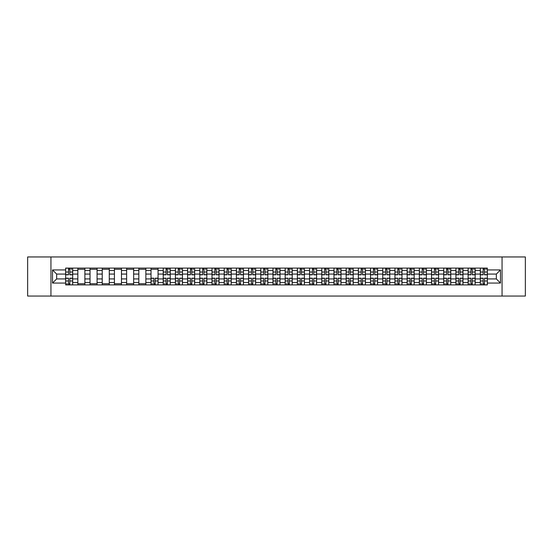 <?xml version="1.0" encoding="UTF-8"?>
<svg xmlns="http://www.w3.org/2000/svg" width="553" height="553" viewBox="0 0 553 553"><rect width="100%" height="100%" fill="white"/><g stroke="black" fill="none" stroke-linecap="round" stroke-linejoin="round"><path stroke-width="0.83" d="M502.055 296.049L525.35 296.049L525.35 256.951L27.65 256.951L27.65 296.049L502.055 296.049L502.055 256.951M77.842 284.906L77.842 270.479L72.685 270.479L72.685 284.906M72.685 270.479L72.685 268.094M77.842 270.479L77.842 268.094M84.879 268.094L84.879 284.906M90.035 284.906L90.035 268.094M97.072 268.094L97.072 284.906M102.236 284.906L102.236 268.094M109.273 268.094L109.273 284.906M114.43 284.906L114.43 268.094M121.466 268.094L121.466 284.906M126.63 284.906L126.63 268.094M133.66 268.094L133.66 284.906M138.824 284.906L138.824 268.094M145.861 268.094L145.861 284.906M151.017 284.906L151.017 268.094M158.054 268.094L158.054 284.906M163.218 284.906L163.218 268.094M170.255 268.094L170.255 284.906M175.412 284.906L175.412 268.094M182.449 268.094L182.449 284.906M187.605 284.906L187.605 268.094M194.642 268.094L194.642 284.906M199.806 284.906L199.806 268.094M206.843 268.094L206.843 284.906M211.999 284.906L211.999 268.094M219.036 268.094L219.036 284.906M224.2 284.906L224.2 268.094M231.23 268.094L231.23 284.906M236.394 284.906L236.394 268.094M243.431 268.094L243.431 284.906M248.587 284.906L248.587 268.094M255.624 268.094L255.624 284.906M260.788 284.906L260.788 268.094M267.825 268.094L267.825 284.906M272.982 284.906L272.982 268.094M280.018 268.094L280.018 284.906M285.175 284.906L285.175 268.094M292.212 268.094L292.212 284.906M297.376 284.906L297.376 268.094M304.413 268.094L304.413 284.906M309.569 284.906L309.569 268.094M316.606 268.094L316.606 284.906M321.77 284.906L321.77 268.094M328.8 268.094L328.8 284.906M333.964 284.906L333.964 268.094M341.001 268.094L341.001 284.906M346.157 284.906L346.157 268.094M353.194 268.094L353.194 284.906M358.358 284.906L358.358 268.094M365.395 268.094L365.395 284.906M370.551 284.906L370.551 268.094M377.588 268.094L377.588 284.906M382.745 284.906L382.745 268.094M389.782 268.094L389.782 284.906M394.946 284.906L394.946 268.094M401.983 268.094L401.983 284.906M407.139 284.906L407.139 268.094M414.176 268.094L414.176 284.906M419.34 284.906L419.34 268.094M426.37 268.094L426.37 284.906M431.534 284.906L431.534 268.094M438.57 268.094L438.57 284.906M443.727 284.906L443.727 268.094M450.764 268.094L450.764 284.906M455.928 284.906L455.928 268.094M462.965 268.094L462.965 284.906M468.121 284.906L468.121 268.094M475.158 268.094L475.158 284.906M480.315 284.906L480.315 268.094M480.315 278.926L475.158 278.926M468.121 278.926L462.965 278.926M455.928 278.926L450.764 278.926M443.727 278.926L438.57 278.926M431.534 278.926L426.37 278.926M419.34 278.926L414.176 278.926M407.139 278.926L401.983 278.926M394.946 278.926L389.782 278.926M382.745 278.926L377.588 278.926M370.551 278.926L365.395 278.926M358.358 278.926L353.194 278.926M346.157 278.926L341.001 278.926M333.964 278.926L328.8 278.926M321.77 278.926L316.606 278.926M309.569 278.926L304.413 278.926M297.376 278.926L292.212 278.926M285.175 278.926L280.018 278.926M272.982 278.926L267.825 278.926M260.788 278.926L255.624 278.926M248.587 278.926L243.431 278.926M236.394 278.926L231.23 278.926M224.2 278.926L219.036 278.926M211.999 278.926L206.843 278.926M199.806 278.926L194.642 278.926M187.605 278.926L182.449 278.926M175.412 278.926L170.255 278.926M163.218 278.926L158.054 278.926M151.017 278.926L145.861 278.926M138.824 278.926L133.66 278.926M126.63 278.926L121.466 278.926M114.43 278.926L109.273 278.926M102.236 278.926L97.072 278.926M90.035 278.926L84.879 278.926M77.842 278.926L72.685 278.926M480.315 274.074L475.158 274.074M468.121 274.074L462.965 274.074M455.928 274.074L450.764 274.074M443.727 274.074L438.57 274.074M431.534 274.074L426.37 274.074M419.34 274.074L414.176 274.074M407.139 274.074L401.983 274.074M394.946 274.074L389.782 274.074M382.745 274.074L377.588 274.074M370.551 274.074L365.395 274.074M358.358 274.074L353.194 274.074M346.157 274.074L341.001 274.074M333.964 274.074L328.8 274.074M321.77 274.074L316.606 274.074M309.569 274.074L304.413 274.074M297.376 274.074L292.212 274.074M285.175 274.074L280.018 274.074M272.982 274.074L267.825 274.074M260.788 274.074L255.624 274.074M248.587 274.074L243.431 274.074M236.394 274.074L231.23 274.074M224.2 274.074L219.036 274.074M211.999 274.074L206.843 274.074M199.806 274.074L194.642 274.074M187.605 274.074L182.449 274.074M175.412 274.074L170.255 274.074M163.218 274.074L158.054 274.074M151.017 274.074L145.861 274.074M138.824 274.074L133.66 274.074M126.63 274.074L121.466 274.074M114.43 274.074L109.273 274.074M102.236 274.074L97.072 274.074M90.035 274.074L84.879 274.074M77.842 274.074L72.685 274.074M56.655 278.926L65.648 278.926L65.648 274.074L56.655 274.074L56.655 278.926L52.514 283.067L52.514 269.933L65.648 269.933L65.648 274.074M487.352 274.074L487.352 278.926L496.345 278.926L496.345 274.074L487.352 274.074L487.352 268.094L65.648 268.094L65.648 269.933M487.352 269.933L500.486 269.933L500.486 283.067L487.352 283.067L487.352 278.926M65.648 278.926L65.648 284.906L487.352 284.906L487.352 283.067M65.648 283.067L52.514 283.067M50.945 296.049L50.945 256.951M69.83 283.73L68.503 283.73M68.503 269.27L69.83 269.27M84.879 283.73L77.842 283.73M77.842 269.27L84.879 269.27M97.072 283.73L90.035 283.73M90.035 269.27L97.072 269.27M109.273 283.73L102.236 283.73M102.236 269.27L109.273 269.27M121.466 283.73L114.43 283.73M114.43 269.27L121.466 269.27M133.66 283.73L126.63 283.73M126.63 269.27L133.66 269.27M145.861 283.73L138.824 283.73M138.824 269.27L145.861 269.27M155.199 283.73L153.872 283.73M151.017 269.27L158.054 269.27M167.4 283.73L166.073 283.73M166.073 269.27L167.4 269.27M179.594 283.73L178.266 283.73M178.266 269.27L179.594 269.27M191.794 283.73L190.46 283.73M190.46 269.27L191.794 269.27M203.988 283.73L202.661 283.73M202.661 269.27L203.988 269.27M216.182 283.73L214.854 283.73M214.854 269.27L216.182 269.27M228.382 283.73L227.048 283.73M227.048 269.27L228.382 269.27M240.576 283.73L239.249 283.73M239.249 269.27L240.576 269.27M252.769 283.73L251.442 283.73M251.442 269.27L252.769 269.27M264.97 283.73L263.636 283.73M263.636 269.27L264.97 269.27M277.164 283.73L275.836 283.73M275.836 269.27L277.164 269.27M289.364 283.73L288.03 283.73M288.03 269.27L289.364 269.27M301.558 283.73L300.231 283.73M300.231 269.27L301.558 269.27M313.751 283.73L312.424 283.73M312.424 269.27L313.751 269.27M325.952 283.73L324.618 283.73M324.618 269.27L325.952 269.27M338.146 283.73L336.818 283.73M336.818 269.27L338.146 269.27M350.339 283.73L349.012 283.73M349.012 269.27L350.339 269.27M362.54 283.73L361.206 283.73M361.206 269.27L362.54 269.27M374.734 283.73L373.406 283.73M373.406 269.27L374.734 269.27M386.927 283.73L385.6 283.73M385.6 269.27L386.927 269.27M399.128 283.73L397.801 283.73M397.801 269.27L399.128 269.27M411.321 283.73L409.994 283.73M409.994 269.27L411.321 269.27M423.522 283.73L422.188 283.73M422.188 269.27L423.522 269.27M435.716 283.73L434.388 283.73M434.388 269.27L435.716 269.27M447.909 283.73L446.582 283.73M446.582 269.27L447.909 269.27M460.11 283.73L458.776 283.73M458.776 269.27L460.11 269.27M472.303 283.73L470.976 283.73M470.976 269.27L472.303 269.27M484.497 283.73L483.17 283.73M483.17 269.27L484.497 269.27M52.514 269.933L56.655 274.074M496.345 278.926L500.486 283.067M496.345 274.074L500.486 269.933M69.83 274.82L69.83 268.17L72.643 268.17L72.643 274.82L69.83 274.82M68.503 269.193L69.83 269.193M71.081 269.193L71.627 269.193M70.964 268.17L65.683 268.17L65.683 274.82L68.503 274.82L68.503 268.17L67.369 268.17M68.503 278.18L68.503 284.83L65.683 284.83L65.683 278.18L68.503 278.18M69.83 283.807L68.503 283.807M67.252 283.807L66.699 283.807M67.369 284.83L72.643 284.83L72.643 278.18L69.83 278.18L69.83 284.83L70.964 284.83M167.4 274.82L167.4 268.17L170.213 268.17L170.213 274.82L167.4 274.82M166.073 269.193L167.4 269.193M168.651 269.193L169.197 269.193M168.534 268.17L163.253 268.17L163.253 274.82L166.073 274.82L166.073 268.17L164.939 268.17M179.594 274.82L179.594 268.17L182.407 268.17L182.407 274.82L179.594 274.82M178.266 269.193L179.594 269.193M180.845 269.193L181.391 269.193M180.727 268.17L175.453 268.17L175.453 274.82L178.266 274.82L178.266 268.17L177.133 268.17M191.794 274.82L191.794 268.17L194.608 268.17L194.608 274.82L191.794 274.82M190.46 269.193L191.794 269.193M193.038 269.193L193.591 269.193M192.928 268.17L187.647 268.17L187.647 274.82L190.46 274.82L190.46 268.17L189.326 268.17M203.988 274.82L203.988 268.17L206.801 268.17L206.801 274.82L203.988 274.82M202.661 269.193L203.988 269.193M205.239 269.193L205.785 269.193M205.122 268.17L199.84 268.17L199.84 274.82L202.661 274.82L202.661 268.17L201.527 268.17M216.182 274.82L216.182 268.17L218.995 268.17L218.995 274.82L216.182 274.82M214.854 269.193L216.182 269.193M217.433 269.193L217.979 269.193M217.315 268.17L212.041 268.17L212.041 274.82L214.854 274.82L214.854 268.17L213.721 268.17M228.382 274.82L228.382 268.17L231.195 268.17L231.195 274.82L228.382 274.82M227.048 269.193L228.382 269.193M229.633 269.193L230.179 269.193M229.516 268.17L224.235 268.17L224.235 274.82L227.048 274.82L227.048 268.17L225.914 268.17M240.576 274.82L240.576 268.17L243.389 268.17L243.389 274.82L240.576 274.82M239.249 269.193L240.576 269.193M241.827 269.193L242.373 269.193M241.709 268.17L236.435 268.17L236.435 274.82L239.249 274.82L239.249 268.17L238.115 268.17M252.769 274.82L252.769 268.17L255.59 268.17L255.59 274.82L252.769 274.82M251.442 269.193L252.769 269.193M254.021 269.193L254.574 269.193M253.903 268.17L248.629 268.17L248.629 274.82L251.442 274.82L251.442 268.17L250.309 268.17M264.97 274.82L264.97 268.17L267.783 268.17L267.783 274.82L264.97 274.82M263.636 269.193L264.97 269.193M266.221 269.193L266.767 269.193M266.104 268.17L260.822 268.17L260.822 274.82L263.636 274.82L263.636 268.17L262.502 268.17M277.164 274.82L277.164 268.17L279.977 268.17L279.977 274.82L277.164 274.82M275.836 269.193L277.164 269.193M278.415 269.193L278.961 269.193M278.297 268.17L273.023 268.17L273.023 274.82L275.836 274.82L275.836 268.17L274.703 268.17M289.364 274.82L289.364 268.17L292.178 268.17L292.178 274.82L289.364 274.82M288.03 269.193L289.364 269.193M290.608 269.193L291.161 269.193M290.498 268.17L285.217 268.17L285.217 274.82L288.03 274.82L288.03 268.17L286.896 268.17M301.558 274.82L301.558 268.17L304.371 268.17L304.371 274.82L301.558 274.82M300.231 269.193L301.558 269.193M302.809 269.193L303.355 269.193M302.691 268.17L297.41 268.17L297.41 274.82L300.231 274.82L300.231 268.17L299.097 268.17M313.751 274.82L313.751 268.17L316.565 268.17L316.565 274.82L313.751 274.82M312.424 269.193L313.751 269.193M315.003 269.193L315.549 269.193M314.885 268.17L309.611 268.17L309.611 274.82L312.424 274.82L312.424 268.17L311.291 268.17M325.952 274.82L325.952 268.17L328.765 268.17L328.765 274.82L325.952 274.82M324.618 269.193L325.952 269.193M327.203 269.193L327.749 269.193M327.086 268.17L321.805 268.17L321.805 274.82L324.618 274.82L324.618 268.17L323.484 268.17M153.872 278.18L153.872 284.83L151.059 284.83L151.059 278.18L153.872 278.18M155.199 283.807L153.872 283.807M152.621 283.807L152.075 283.807M152.739 284.83L158.02 284.83L158.02 278.18L155.199 278.18L155.199 284.83L156.333 284.83M166.073 278.18L166.073 284.83L163.253 284.83L163.253 278.18L166.073 278.18M167.4 283.807L166.073 283.807M164.822 283.807L164.269 283.807M164.939 284.83L170.213 284.83L170.213 278.18L167.4 278.18L167.4 284.83L168.534 284.83M178.266 278.18L178.266 284.83L175.453 284.83L175.453 278.18L178.266 278.18M179.594 283.807L178.266 283.807M177.015 283.807L176.469 283.807M177.133 284.83L182.407 284.83L182.407 278.18L179.594 278.18L179.594 284.83L180.727 284.83M190.46 278.18L190.46 284.83L187.647 284.83L187.647 278.18L190.46 278.18M191.794 283.807L190.46 283.807M189.209 283.807L188.663 283.807M189.326 284.83L194.608 284.83L194.608 278.18L191.794 278.18L191.794 284.83L192.928 284.83M202.661 278.18L202.661 284.83L199.84 284.83L199.84 278.18L202.661 278.18M203.988 283.807L202.661 283.807M201.41 283.807L200.857 283.807M201.527 284.83L206.801 284.83L206.801 278.18L203.988 278.18L203.988 284.83L205.122 284.83M214.854 278.18L214.854 284.83L212.041 284.83L212.041 278.18L214.854 278.18M216.182 283.807L214.854 283.807M213.603 283.807L213.057 283.807M213.721 284.83L218.995 284.83L218.995 278.18L216.182 278.18L216.182 284.83L217.315 284.83M227.048 278.18L227.048 284.83L224.235 284.83L224.235 278.18L227.048 278.18M228.382 283.807L227.048 283.807M225.797 283.807L225.251 283.807M225.914 284.83L231.195 284.83L231.195 278.18L228.382 278.18L228.382 284.83L229.516 284.83M239.249 278.18L239.249 284.83L236.435 284.83L236.435 278.18L239.249 278.18M240.576 283.807L239.249 283.807M237.997 283.807L237.451 283.807M238.115 284.83L243.389 284.83L243.389 278.18L240.576 278.18L240.576 284.83L241.709 284.83M251.442 278.18L251.442 284.83L248.629 284.83L248.629 278.18L251.442 278.18M252.769 283.807L251.442 283.807M250.191 283.807L249.645 283.807M250.309 284.83L255.59 284.83L255.59 278.18L252.769 278.18L252.769 284.83L253.903 284.83M263.636 278.18L263.636 284.83L260.822 284.83L260.822 278.18L263.636 278.18M264.97 283.807L263.636 283.807M262.392 283.807L261.839 283.807M262.502 284.83L267.783 284.83L267.783 278.18L264.97 278.18L264.97 284.83L266.104 284.83M275.836 278.18L275.836 284.83L273.023 284.83L273.023 278.18L275.836 278.18M277.164 283.807L275.836 283.807M274.585 283.807L274.039 283.807M274.703 284.83L279.977 284.83L279.977 278.18L277.164 278.18L277.164 284.83L278.297 284.83M288.03 278.18L288.03 284.83L285.217 284.83L285.217 278.18L288.03 278.18M289.364 283.807L288.03 283.807M286.779 283.807L286.233 283.807M286.896 284.83L292.178 284.83L292.178 278.18L289.364 278.18L289.364 284.83L290.498 284.83M300.231 278.18L300.231 284.83L297.41 284.83L297.41 278.18L300.231 278.18M301.558 283.807L300.231 283.807M298.979 283.807L298.426 283.807M299.097 284.83L304.371 284.83L304.371 278.18L301.558 278.18L301.558 284.83L302.691 284.83M312.424 278.18L312.424 284.83L309.611 284.83L309.611 278.18L312.424 278.18M313.751 283.807L312.424 283.807M311.173 283.807L310.627 283.807M311.291 284.83L316.565 284.83L316.565 278.18L313.751 278.18L313.751 284.83L314.885 284.83M324.618 278.18L324.618 284.83L321.805 284.83L321.805 278.18L324.618 278.18M325.952 283.807L324.618 283.807M323.367 283.807L322.821 283.807M323.484 284.83L328.765 284.83L328.765 278.18L325.952 278.18L325.952 284.83L327.086 284.83M338.146 274.82L338.146 268.17L340.959 268.17L340.959 274.82L338.146 274.82M336.818 269.193L338.146 269.193M339.397 269.193L339.943 269.193M339.279 268.17L334.005 268.17L334.005 274.82L336.818 274.82L336.818 268.17L335.685 268.17M336.818 278.18L336.818 284.83L334.005 284.83L334.005 278.18L336.818 278.18M338.146 283.807L336.818 283.807M335.567 283.807L335.021 283.807M335.685 284.83L340.959 284.83L340.959 278.18L338.146 278.18L338.146 284.83L339.279 284.83M350.339 274.82L350.339 268.17L353.16 268.17L353.16 274.82L350.339 274.82M349.012 269.193L350.339 269.193M351.59 269.193L352.143 269.193M351.473 268.17L346.199 268.17L346.199 274.82L349.012 274.82L349.012 268.17L347.878 268.17M349.012 278.18L349.012 284.83L346.199 284.83L346.199 278.18L349.012 278.18M350.339 283.807L349.012 283.807M347.761 283.807L347.215 283.807M347.878 284.83L353.16 284.83L353.16 278.18L350.339 278.18L350.339 284.83L351.473 284.83M362.54 274.82L362.54 268.17L365.353 268.17L365.353 274.82L362.54 274.82M361.206 269.193L362.54 269.193M363.791 269.193L364.337 269.193M363.674 268.17L358.392 268.17L358.392 274.82L361.206 274.82L361.206 268.17L360.072 268.17M361.206 278.18L361.206 284.83L358.392 284.83L358.392 278.18L361.206 278.18M362.54 283.807L361.206 283.807M359.962 283.807L359.409 283.807M360.072 284.83L365.353 284.83L365.353 278.18L362.54 278.18L362.54 284.83L363.674 284.83M374.734 274.82L374.734 268.17L377.547 268.17L377.547 274.82L374.734 274.82M373.406 269.193L374.734 269.193M375.985 269.193L376.531 269.193M375.867 268.17L370.593 268.17L370.593 274.82L373.406 274.82L373.406 268.17L372.273 268.17M373.406 278.18L373.406 284.83L370.593 284.83L370.593 278.18L373.406 278.18M374.734 283.807L373.406 283.807M372.155 283.807L371.609 283.807M372.273 284.83L377.547 284.83L377.547 278.18L374.734 278.18L374.734 284.83L375.867 284.83M386.927 274.82L386.927 268.17L389.747 268.17L389.747 274.82L386.927 274.82M385.6 269.193L386.927 269.193M388.178 269.193L388.731 269.193M388.061 268.17L382.787 268.17L382.787 274.82L385.6 274.82L385.6 268.17L384.466 268.17M385.6 278.18L385.6 284.83L382.787 284.83L382.787 278.18L385.6 278.18M386.927 283.807L385.6 283.807M384.349 283.807L383.803 283.807M384.466 284.83L389.747 284.83L389.747 278.18L386.927 278.18L386.927 284.83L388.061 284.83M399.128 274.82L399.128 268.17L401.941 268.17L401.941 274.82L399.128 274.82M397.801 269.193L399.128 269.193M400.379 269.193L400.925 269.193M400.261 268.17L394.98 268.17L394.98 274.82L397.801 274.82L397.801 268.17L396.667 268.17M397.801 278.18L397.801 284.83L394.98 284.83L394.98 278.18L397.801 278.18M399.128 283.807L397.801 283.807M396.549 283.807L395.996 283.807M396.667 284.83L401.941 284.83L401.941 278.18L399.128 278.18L399.128 284.83L400.261 284.83M411.321 274.82L411.321 268.17L414.135 268.17L414.135 274.82L411.321 274.82M409.994 269.193L411.321 269.193M412.573 269.193L413.119 269.193M412.455 268.17L407.181 268.17L407.181 274.82L409.994 274.82L409.994 268.17L408.861 268.17M409.994 278.18L409.994 284.83L407.181 284.83L407.181 278.18L409.994 278.18M411.321 283.807L409.994 283.807M408.743 283.807L408.197 283.807M408.861 284.83L414.135 284.83L414.135 278.18L411.321 278.18L411.321 284.83L412.455 284.83M423.522 274.82L423.522 268.17L426.335 268.17L426.335 274.82L423.522 274.82M422.188 269.193L423.522 269.193M424.773 269.193L425.319 269.193M424.656 268.17L419.374 268.17L419.374 274.82L422.188 274.82L422.188 268.17L421.054 268.17M422.188 278.18L422.188 284.83L419.374 284.83L419.374 278.18L422.188 278.18M423.522 283.807L422.188 283.807M420.937 283.807L420.391 283.807M421.054 284.83L426.335 284.83L426.335 278.18L423.522 278.18L423.522 284.83L424.656 284.83M435.716 274.82L435.716 268.17L438.529 268.17L438.529 274.82L435.716 274.82M434.388 269.193L435.716 269.193M436.967 269.193L437.513 269.193M436.849 268.17L431.575 268.17L431.575 274.82L434.388 274.82L434.388 268.17L433.255 268.17M434.388 278.18L434.388 284.83L431.575 284.83L431.575 278.18L434.388 278.18M435.716 283.807L434.388 283.807M433.137 283.807L432.591 283.807M433.255 284.83L438.529 284.83L438.529 278.18L435.716 278.18L435.716 284.83L436.849 284.83M447.909 274.82L447.909 268.17L450.73 268.17L450.73 274.82L447.909 274.82M446.582 269.193L447.909 269.193M449.16 269.193L449.707 269.193M449.043 268.17L443.769 268.17L443.769 274.82L446.582 274.82L446.582 268.17L445.448 268.17M446.582 278.18L446.582 284.83L443.769 284.83L443.769 278.18L446.582 278.18M447.909 283.807L446.582 283.807M445.331 283.807L444.785 283.807M445.448 284.83L450.73 284.83L450.73 278.18L447.909 278.18L447.909 284.83L449.043 284.83M460.11 274.82L460.11 268.17L462.923 268.17L462.923 274.82L460.11 274.82M458.776 269.193L460.11 269.193M461.361 269.193L461.907 269.193M461.243 268.17L455.962 268.17L455.962 274.82L458.776 274.82L458.776 268.17L457.642 268.17M458.776 278.18L458.776 284.83L455.962 284.83L455.962 278.18L458.776 278.18M460.11 283.807L458.776 283.807M457.531 283.807L456.978 283.807M457.642 284.83L462.923 284.83L462.923 278.18L460.11 278.18L460.11 284.83L461.243 284.83M472.303 274.82L472.303 268.17L475.117 268.17L475.117 274.82L472.303 274.82M470.976 269.193L472.303 269.193M473.555 269.193L474.101 269.193M473.437 268.17L468.163 268.17L468.163 274.82L470.976 274.82L470.976 268.17L469.843 268.17M470.976 278.18L470.976 284.83L468.163 284.83L468.163 278.18L470.976 278.18M472.303 283.807L470.976 283.807M469.725 283.807L469.179 283.807M469.843 284.83L475.117 284.83L475.117 278.18L472.303 278.18L472.303 284.83L473.437 284.83M484.497 274.82L484.497 268.17L487.317 268.17L487.317 274.82L484.497 274.82M483.17 269.193L484.497 269.193M485.748 269.193L486.301 269.193M485.631 268.17L480.357 268.17L480.357 274.82L483.17 274.82L483.17 268.17L482.036 268.17M483.17 278.18L483.17 284.83L480.357 284.83L480.357 278.18L483.17 278.18M484.497 283.807L483.17 283.807M481.919 283.807L481.373 283.807M482.036 284.83L487.317 284.83L487.317 278.18L484.497 278.18L484.497 284.83L485.631 284.83M468.121 270.479L462.965 270.479M455.928 270.479L450.764 270.479M443.727 270.479L438.57 270.479M431.534 270.479L426.37 270.479M419.34 270.479L414.176 270.479M407.139 270.479L401.983 270.479M394.946 270.479L389.782 270.479M382.745 270.479L377.588 270.479M370.551 270.479L365.395 270.479M358.358 270.479L353.194 270.479M346.157 270.479L341.001 270.479M333.964 270.479L328.8 270.479M321.77 270.479L316.606 270.479M309.569 270.479L304.413 270.479M297.376 270.479L292.212 270.479M285.175 270.479L280.018 270.479M272.982 270.479L267.825 270.479M260.788 270.479L255.624 270.479M248.587 270.479L243.431 270.479M236.394 270.479L231.23 270.479M224.2 270.479L219.036 270.479M211.999 270.479L206.843 270.479M199.806 270.479L194.642 270.479M187.605 270.479L182.449 270.479M175.412 270.479L170.255 270.479M163.218 270.479L158.054 270.479M151.017 270.479L145.861 270.479M138.824 270.479L133.66 270.479M126.63 270.479L121.466 270.479M114.43 270.479L109.273 270.479M102.236 270.479L97.072 270.479M90.035 270.479L84.879 270.479M480.315 270.479L475.158 270.479M468.121 282.521L462.965 282.521M455.928 282.521L450.764 282.521M443.727 282.521L438.57 282.521M431.534 282.521L426.37 282.521M419.34 282.521L414.176 282.521M407.139 282.521L401.983 282.521M394.946 282.521L389.782 282.521M382.745 282.521L377.588 282.521M370.551 282.521L365.395 282.521M358.358 282.521L353.194 282.521M346.157 282.521L341.001 282.521M333.964 282.521L328.8 282.521M321.77 282.521L316.606 282.521M309.569 282.521L304.413 282.521M297.376 282.521L292.212 282.521M285.175 282.521L280.018 282.521M272.982 282.521L267.825 282.521M260.788 282.521L255.624 282.521M248.587 282.521L243.431 282.521M236.394 282.521L231.23 282.521M224.2 282.521L219.036 282.521M211.999 282.521L206.843 282.521M199.806 282.521L194.642 282.521M187.605 282.521L182.449 282.521M175.412 282.521L170.255 282.521M163.218 282.521L158.054 282.521M151.017 282.521L145.861 282.521M138.824 282.521L133.66 282.521M126.63 282.521L121.466 282.521M114.43 282.521L109.273 282.521M102.236 282.521L97.072 282.521M90.035 282.521L84.879 282.521M77.842 282.521L72.685 282.521M480.315 282.521L475.158 282.521M69.83 274.654L72.643 274.654M69.83 272.014L72.643 272.014M65.683 274.654L68.503 274.654M65.683 272.014L68.503 272.014M68.503 278.346L65.683 278.346M68.503 280.986L65.683 280.986M72.643 278.346L69.83 278.346M72.643 280.986L69.83 280.986M167.4 274.654L170.213 274.654M167.4 272.014L170.213 272.014M163.253 274.654L166.073 274.654M163.253 272.014L166.073 272.014M179.594 274.654L182.407 274.654M179.594 272.014L182.407 272.014M175.453 274.654L178.266 274.654M175.453 272.014L178.266 272.014M191.794 274.654L194.608 274.654M191.794 272.014L194.608 272.014M187.647 274.654L190.46 274.654M187.647 272.014L190.46 272.014M203.988 274.654L206.801 274.654M203.988 272.014L206.801 272.014M199.84 274.654L202.661 274.654M199.84 272.014L202.661 272.014M216.182 274.654L218.995 274.654M216.182 272.014L218.995 272.014M212.041 274.654L214.854 274.654M212.041 272.014L214.854 272.014M228.382 274.654L231.195 274.654M228.382 272.014L231.195 272.014M224.235 274.654L227.048 274.654M224.235 272.014L227.048 272.014M240.576 274.654L243.389 274.654M240.576 272.014L243.389 272.014M236.435 274.654L239.249 274.654M236.435 272.014L239.249 272.014M252.769 274.654L255.59 274.654M252.769 272.014L255.59 272.014M248.629 274.654L251.442 274.654M248.629 272.014L251.442 272.014M264.97 274.654L267.783 274.654M264.97 272.014L267.783 272.014M260.822 274.654L263.636 274.654M260.822 272.014L263.636 272.014M277.164 274.654L279.977 274.654M277.164 272.014L279.977 272.014M273.023 274.654L275.836 274.654M273.023 272.014L275.836 272.014M289.364 274.654L292.178 274.654M289.364 272.014L292.178 272.014M285.217 274.654L288.03 274.654M285.217 272.014L288.03 272.014M301.558 274.654L304.371 274.654M301.558 272.014L304.371 272.014M297.41 274.654L300.231 274.654M297.41 272.014L300.231 272.014M313.751 274.654L316.565 274.654M313.751 272.014L316.565 272.014M309.611 274.654L312.424 274.654M309.611 272.014L312.424 272.014M325.952 274.654L328.765 274.654M325.952 272.014L328.765 272.014M321.805 274.654L324.618 274.654M321.805 272.014L324.618 272.014M153.872 278.346L151.059 278.346M153.872 280.986L151.059 280.986M158.02 278.346L155.199 278.346M158.02 280.986L155.199 280.986M166.073 278.346L163.253 278.346M166.073 280.986L163.253 280.986M170.213 278.346L167.4 278.346M170.213 280.986L167.4 280.986M178.266 278.346L175.453 278.346M178.266 280.986L175.453 280.986M182.407 278.346L179.594 278.346M182.407 280.986L179.594 280.986M190.46 278.346L187.647 278.346M190.46 280.986L187.647 280.986M194.608 278.346L191.794 278.346M194.608 280.986L191.794 280.986M202.661 278.346L199.84 278.346M202.661 280.986L199.84 280.986M206.801 278.346L203.988 278.346M206.801 280.986L203.988 280.986M214.854 278.346L212.041 278.346M214.854 280.986L212.041 280.986M218.995 278.346L216.182 278.346M218.995 280.986L216.182 280.986M227.048 278.346L224.235 278.346M227.048 280.986L224.235 280.986M231.195 278.346L228.382 278.346M231.195 280.986L228.382 280.986M239.249 278.346L236.435 278.346M239.249 280.986L236.435 280.986M243.389 278.346L240.576 278.346M243.389 280.986L240.576 280.986M251.442 278.346L248.629 278.346M251.442 280.986L248.629 280.986M255.59 278.346L252.769 278.346M255.59 280.986L252.769 280.986M263.636 278.346L260.822 278.346M263.636 280.986L260.822 280.986M267.783 278.346L264.97 278.346M267.783 280.986L264.97 280.986M275.836 278.346L273.023 278.346M275.836 280.986L273.023 280.986M279.977 278.346L277.164 278.346M279.977 280.986L277.164 280.986M288.03 278.346L285.217 278.346M288.03 280.986L285.217 280.986M292.178 278.346L289.364 278.346M292.178 280.986L289.364 280.986M300.231 278.346L297.41 278.346M300.231 280.986L297.41 280.986M304.371 278.346L301.558 278.346M304.371 280.986L301.558 280.986M312.424 278.346L309.611 278.346M312.424 280.986L309.611 280.986M316.565 278.346L313.751 278.346M316.565 280.986L313.751 280.986M324.618 278.346L321.805 278.346M324.618 280.986L321.805 280.986M328.765 278.346L325.952 278.346M328.765 280.986L325.952 280.986M338.146 274.654L340.959 274.654M338.146 272.014L340.959 272.014M334.005 274.654L336.818 274.654M334.005 272.014L336.818 272.014M336.818 278.346L334.005 278.346M336.818 280.986L334.005 280.986M340.959 278.346L338.146 278.346M340.959 280.986L338.146 280.986M350.339 274.654L353.16 274.654M350.339 272.014L353.16 272.014M346.199 274.654L349.012 274.654M346.199 272.014L349.012 272.014M349.012 278.346L346.199 278.346M349.012 280.986L346.199 280.986M353.16 278.346L350.339 278.346M353.16 280.986L350.339 280.986M362.54 274.654L365.353 274.654M362.54 272.014L365.353 272.014M358.392 274.654L361.206 274.654M358.392 272.014L361.206 272.014M361.206 278.346L358.392 278.346M361.206 280.986L358.392 280.986M365.353 278.346L362.54 278.346M365.353 280.986L362.54 280.986M374.734 274.654L377.547 274.654M374.734 272.014L377.547 272.014M370.593 274.654L373.406 274.654M370.593 272.014L373.406 272.014M373.406 278.346L370.593 278.346M373.406 280.986L370.593 280.986M377.547 278.346L374.734 278.346M377.547 280.986L374.734 280.986M386.927 274.654L389.747 274.654M386.927 272.014L389.747 272.014M382.787 274.654L385.6 274.654M382.787 272.014L385.6 272.014M385.6 278.346L382.787 278.346M385.6 280.986L382.787 280.986M389.747 278.346L386.927 278.346M389.747 280.986L386.927 280.986M399.128 274.654L401.941 274.654M399.128 272.014L401.941 272.014M394.98 274.654L397.801 274.654M394.98 272.014L397.801 272.014M397.801 278.346L394.98 278.346M397.801 280.986L394.98 280.986M401.941 278.346L399.128 278.346M401.941 280.986L399.128 280.986M411.321 274.654L414.135 274.654M411.321 272.014L414.135 272.014M407.181 274.654L409.994 274.654M407.181 272.014L409.994 272.014M409.994 278.346L407.181 278.346M409.994 280.986L407.181 280.986M414.135 278.346L411.321 278.346M414.135 280.986L411.321 280.986M423.522 274.654L426.335 274.654M423.522 272.014L426.335 272.014M419.374 274.654L422.188 274.654M419.374 272.014L422.188 272.014M422.188 278.346L419.374 278.346M422.188 280.986L419.374 280.986M426.335 278.346L423.522 278.346M426.335 280.986L423.522 280.986M435.716 274.654L438.529 274.654M435.716 272.014L438.529 272.014M431.575 274.654L434.388 274.654M431.575 272.014L434.388 272.014M434.388 278.346L431.575 278.346M434.388 280.986L431.575 280.986M438.529 278.346L435.716 278.346M438.529 280.986L435.716 280.986M447.909 274.654L450.73 274.654M447.909 272.014L450.73 272.014M443.769 274.654L446.582 274.654M443.769 272.014L446.582 272.014M446.582 278.346L443.769 278.346M446.582 280.986L443.769 280.986M450.73 278.346L447.909 278.346M450.73 280.986L447.909 280.986M460.11 274.654L462.923 274.654M460.11 272.014L462.923 272.014M455.962 274.654L458.776 274.654M455.962 272.014L458.776 272.014M458.776 278.346L455.962 278.346M458.776 280.986L455.962 280.986M462.923 278.346L460.11 278.346M462.923 280.986L460.11 280.986M472.303 274.654L475.117 274.654M472.303 272.014L475.117 272.014M468.163 274.654L470.976 274.654M468.163 272.014L470.976 272.014M470.976 278.346L468.163 278.346M470.976 280.986L468.163 280.986M475.117 278.346L472.303 278.346M475.117 280.986L472.303 280.986M484.497 274.654L487.317 274.654M484.497 272.014L487.317 272.014M480.357 274.654L483.17 274.654M480.357 272.014L483.17 272.014M483.17 278.346L480.357 278.346M483.17 280.986L480.357 280.986M487.317 278.346L484.497 278.346M487.317 280.986L484.497 280.986"/></g></svg>
